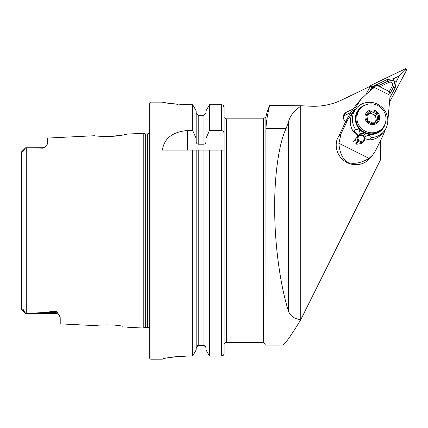 <?xml version="1.0" encoding="UTF-8"?>
<svg xmlns="http://www.w3.org/2000/svg" width="428" height="428" viewBox="0 0 428 428"><rect width="100%" height="100%" fill="white"/><g stroke="black" fill="none" stroke-linecap="round" stroke-linejoin="round"><path stroke-width="0.64" d="M21.4 301.012L21.4 308.989L21.908 309.16C22.545 308.631 23.358 309.396 24.359 311.461L25.643 313.387L42.126 312.67L55.33 311.167C56.994 311.654 57.887 312.403 58.01 313.424L60.214 317.662L60.214 323.873L94.449 325.59C93.705 325.237 113.329 323.91 122.804 326.275L122.847 326.286M112.751 325.039L111.232 324.943M149.666 328.838A2.563 2.563 0 0 0 147.36 327.393L145.975 327.393A2.568 2.568 0 0 0 145.311 327.479L145.311 133.841L143.241 133.285L127.646 134.066L122.783 135.045C113.367 137.409 93.689 136.083 94.449 135.73L47.364 138.089L47.364 143.92L45.801 146.456A4.885 4.885 0 0 1 42.479 147.762L42.479 148.184L25.643 147.767L42.479 147.762M380.727 140.175L380.727 159.36L300.718 319.802C290.649 336.355 284.609 344.765 282.598 345.048L266.029 345.048L266.029 128.571C266.114 123.05 267.313 115.357 269.624 105.481L267.441 110.991L265.847 116.94L266.029 345.048M21.496 309.273L25.643 313.414L55.33 313.414L25.643 313.387M58.01 313.424A4.885 4.59 0 0 0 55.33 312.67L55.33 313.414A4.885 4.885 0 0 1 59.449 315.677L60.214 317.662M25.643 147.767L21.55 151.854L25.643 147.762L23.909 150.142C23.251 151.384 22.663 151.94 22.149 151.801L21.4 152.256L21.4 160.307M45.801 146.456L42.479 148.184M224.079 246.084L224.079 343.502L224.598 343.502A2.568 2.568 0 0 1 226.653 342.475L263.364 342.475L263.364 118.845L226.653 118.845A2.568 2.568 0 0 1 224.598 117.818L224.079 117.818L224.079 215.236M150.95 102.137A1.284 1.284 0 0 0 149.666 103.421L149.666 357.899A1.284 1.284 0 0 0 150.95 359.183L150.95 102.137L162.389 102.137C163.903 102.993 172.473 103.86 188.095 104.732L192.691 104.732L196.168 110.884L192.691 104.732L192.691 130.535L196.168 138.388L196.168 110.884M147.36 327.393L147.36 133.927A2.563 2.563 0 0 0 149.666 132.482M147.36 133.927L145.975 133.927A2.568 2.568 0 0 1 145.311 133.841M145.311 327.479L143.241 328.035L143.241 133.285M192.691 130.535L187.346 130.535C172.505 131.899 164.186 138.41 162.389 150.073L192.691 150.073L192.691 356.037L196.168 349.858L192.691 356.037L188.095 356.037C172.484 356.941 163.919 357.985 162.389 359.156L150.95 359.183M127.646 327.254L143.241 328.035M47.364 143.92L46.946 145.129M99.328 136.232L105.079 136.489M109.258 136.457L109.782 136.441M111.494 136.361L122.74 135.055M99.328 325.087L94.449 325.59M24.359 311.461L21.4 308.989L21.4 152.256M196.168 349.858L196.168 150.073L192.691 150.073L224.117 150.073L224.079 107.358C223.94 105.775 223.084 104.903 221.511 104.732L209.463 104.732L205.986 110.884L209.463 104.732L209.463 130.535L221.511 130.535C223.218 130.92 224.079 132.027 224.079 133.857L224.079 107.358L223.341 105.513M204.739 345.578L205.986 347.52L203.931 345.407L198.223 345.407L196.168 347.52M224.079 150.073L224.079 353.4C223.946 354.983 223.084 355.866 221.511 356.037L209.463 356.037L205.986 349.858L205.986 150.073M205.986 349.858L209.463 356.037L209.463 150.073L203.931 150.073L203.931 345.407M164.352 102.511L165.326 102.688M166.765 102.939L169.895 103.426M173.789 103.924L178.144 104.341M183.114 104.635L188.095 104.732M162.389 359.156L162.87 358.964M163.549 358.776L164.357 358.578M166.743 358.07L169.836 357.514M173.795 356.936L178.112 356.471M180.605 356.283L188.095 356.037M196.168 138.388L196.168 141.427C196.152 142.931 196.837 143.862 198.223 144.22L203.931 144.22C205.312 143.862 206.002 142.936 205.986 141.427L205.986 110.884M203.931 144.22L203.931 115.314L205.986 113.206L203.931 115.314L198.223 115.314L196.168 113.206M196.757 346.038L197.42 345.573M205.986 138.388L209.463 130.535M209.463 356.037L221.511 356.037L223.33 355.261M224.079 353.4L224.079 343.502M224.079 133.857L224.079 149.479M300.718 106.208L300.718 319.802C294.127 318.737 290.056 315.848 288.499 311.14C281.565 290.002 275.092 251.284 274.706 212.299C274.07 173.169 279.623 141.663 286.107 128.571L288.499 121.953C289.761 116.256 293.838 111.007 300.718 106.208L301.783 105.786L310.675 106.208A66.832 64.377 40.3 0 0 341.774 99.965L370.252 86.279L366.454 93.395M353.196 109.001L346.129 112.398A5.398 5.2 40.3 0 0 345.744 121.531M355.984 143.407A6.425 6.19 -139.7 0 1 356.39 143.605M350.837 112.521L343.336 116.122M301.783 105.786L269.624 105.481M389.229 91.731L392.353 85.889A2.568 2.477 40.3 0 0 388.94 82.374L379.791 86.766M390.507 100.339L406.6 70.224A1.027 0.99 40.3 0 0 405.236 68.817L371.076 85.226A1.027 0.99 40.3 0 0 370.648 85.637L366.555 93.299M390.502 100.238L406.557 70.197A0.979 0.942 40.3 0 0 405.257 68.86L371.103 85.268A0.979 0.942 40.3 0 0 370.691 85.664L366.673 93.181M370.166 90.067L371.991 86.996L370.691 85.664M389.903 93.887L393.642 86.895L394.696 81.807L396.21 81.764L399.356 75.874L405.605 69.839L406.557 70.197M396.21 81.764L395.215 87.761L390.293 96.979M373.243 88.28L371.991 86.996L387.19 79.501L393.311 78.779L393.209 80.277L388.009 81.09L388.94 82.374M399.356 75.874L393.311 78.779M394.696 81.807A6.131 5.906 40.3 0 0 393.209 80.277M369.043 158.344C361.516 162.993 354.266 164.373 347.295 162.469C342.298 158.392 339.495 151.988 338.885 143.268L369.043 158.344L372.799 154.866L369.888 158.301A19.276 18.57 40.3 0 1 347.161 162.624A19.276 18.57 40.3 0 1 337.082 139.48L338.382 136.757A7.709 0.508 116.6 0 0 340.164 133.188L345.123 122.804A102.822 99.045 40.3 0 1 358.477 102.169L360.959 99.243L373.858 87.2C376.335 85.482 377.336 84.985 376.865 85.696M385.89 128.486L382.493 136.516A82.256 5.436 -63.4 0 1 375.533 150.726L372.799 154.866M361.815 143.487L356.717 144.257L355.475 139.223M358.6 135.494L354.218 131.096M387.634 123.125L390.122 95.326C389.689 92.159 389.095 90.859 388.335 91.432M338.885 143.268L341.121 133.525A82.256 5.436 -63.4 0 0 348.082 119.316L360.959 99.243M375.415 121.477A5.141 4.954 40.3 0 0 375.993 118.224L375.517 115.341L370.049 113.088L371.301 111.612L376.774 113.859L377.721 119.626L373.2 123.141L367.727 120.894L366.78 115.127L371.301 111.612M366.09 118.069A6.425 6.19 40.3 0 0 373.36 123.515A6.425 6.19 40.3 0 0 378.582 116.486A6.425 6.19 40.3 0 0 371.306 111.034A6.425 6.19 40.3 0 0 366.09 118.069M385.805 116.507A14.782 14.236 40.3 0 0 375.201 104.496A14.782 14.236 40.3 0 0 360.173 108.771A14.782 14.236 40.3 0 0 357.08 120.15A14.782 14.236 40.3 0 0 367.689 132.161A14.782 14.236 40.3 0 0 382.718 127.886A14.782 14.236 40.3 0 0 385.805 116.507M360.173 108.771L359.279 109.819A14.782 14.236 40.3 0 0 356.187 121.199A14.782 14.236 40.3 0 0 366.796 133.21A14.782 14.236 40.3 0 0 381.824 128.94L382.718 127.886M375.517 115.341L376.774 113.859M376.399 120.696L375.993 118.224A5.141 4.954 40.3 0 0 367.786 114.848L366.817 115.603M370.049 113.088L367.786 114.848A5.141 4.954 40.3 0 0 366.833 115.838M364.763 138.656L369.514 139.919L371.563 137.5A17.992 17.334 40.3 0 0 383.825 131.546A17.992 17.334 40.3 0 0 386.147 127.972A17.992 17.334 40.3 0 0 379.545 105.358A17.992 17.334 40.3 0 0 356.38 108.268L354.33 110.686A17.992 17.334 40.3 0 0 352.014 114.26A17.992 17.334 40.3 0 0 353.544 131.894C355.625 132.894 357.048 134.371 357.819 136.318M364.934 105.16A15.424 14.857 40.3 0 0 356.797 112.473A15.424 14.857 40.3 0 0 364.1 132.803A15.424 14.857 40.3 0 0 384.301 126.292A15.424 14.857 40.3 0 0 385.5 122.601M356.38 108.268A17.992 17.334 40.3 0 0 354.063 111.847A17.992 17.334 40.3 0 0 355.593 129.475L353.544 131.894M369.514 139.919A17.992 17.334 40.3 0 0 381.776 133.964L383.825 131.546M358.332 135.713L359.868 133.9A17.992 17.334 40.3 0 0 359.943 133.953L358.712 135.409M359.868 133.9C360.21 130.668 358.787 129.197 355.593 129.475M364.629 137.666L365.432 136.714C364.827 133.632 362.998 132.712 359.943 133.953M365.432 136.714A17.992 17.334 40.3 0 0 365.523 136.741L364.656 137.768M371.563 137.5C370.129 134.884 368.117 134.633 365.523 136.741M357.113 142.08A3.087 2.969 -139.7 0 1 357.482 142.315M355.903 143.503L358.707 140.197A3.087 2.969 -139.7 0 1 362.998 136.131A3.087 2.969 -139.7 0 1 363.431 140.389A3.087 2.969 -139.7 0 1 359.033 140.55L356.198 143.835M358.707 140.197L358.263 140.534L358.653 140.956M358.263 140.534L358.006 140.775A3.857 3.713 -139.7 0 1 363.367 135.692A3.857 3.713 -139.7 0 1 363.907 141.021A3.857 3.713 -139.7 0 1 358.413 141.224M358.006 140.775L355.802 143.375M226.653 342.475L226.653 118.845M145.975 327.393L145.975 133.927M26.285 313.371L26.285 147.772M198.223 345.407L198.223 150.073M221.511 356.037L221.511 150.073M198.223 144.22L198.223 115.314M221.511 130.535L221.511 104.732M187.346 130.535L187.346 150.073M22.149 151.801L23.909 150.142M42.126 312.67L55.33 312.67L55.33 311.167M288.499 311.14L288.499 121.953M343.47 115.528L346.129 112.398M286.107 128.571L266.029 128.571M369.995 86.408L370.648 85.637M405.605 69.839L405.257 68.86M371.445 86.247L371.103 85.268M387.19 79.501A1.798 0.444 64.3 0 0 388.009 81.09L378.031 85.884M395.215 87.761A1.798 0.471 28.1 0 1 393.642 86.895L392.353 85.889M371.017 88.473L371.627 88.88M374.013 87.087L373.548 86.055M373.858 87.2L390.122 95.326M341.121 133.525L338.382 136.757M348.082 119.316L345.123 122.804M379.631 116.352A7.511 7.233 40.3 0 0 371.135 109.985A7.511 7.233 40.3 0 0 365.036 118.203A7.511 7.233 40.3 0 0 373.537 124.569A7.511 7.233 40.3 0 0 379.631 116.352M263.364 118.845L265.847 116.94M263.364 342.475L265.847 344.38M369.947 86.429L370.76 85.472M377.009 85.37L388.827 91.282M358.027 136.034L352.891 142.085M363.907 141.021L361.788 143.514"/></g></svg>
